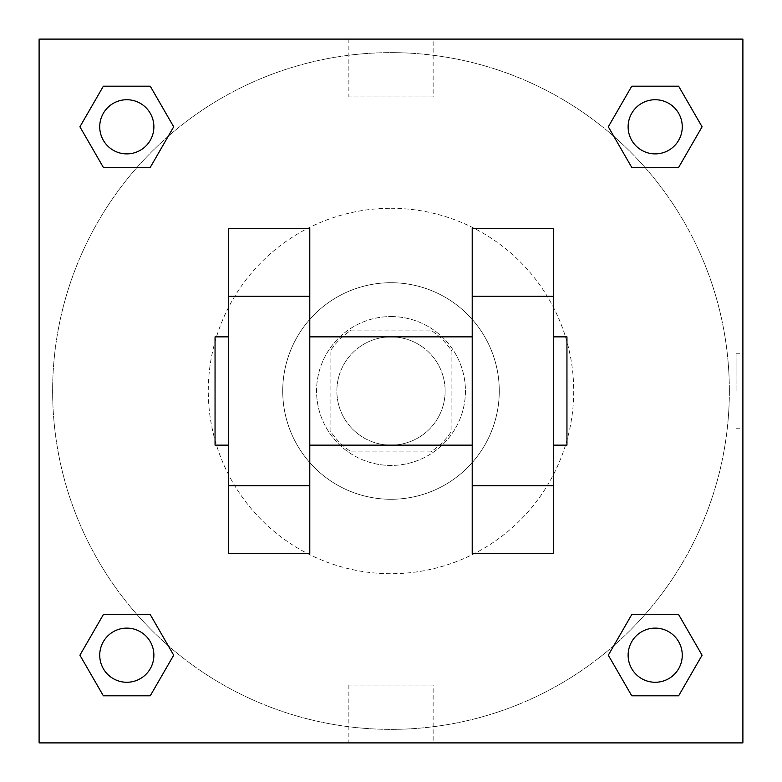 <?xml version="1.0" encoding="UTF-8"?>
<svg xmlns="http://www.w3.org/2000/svg" width="782" height="782" viewBox="0 0 782 782"><rect width="100%" height="100%" fill="white"/><g stroke="black" fill="none" stroke-linecap="round" stroke-linejoin="round"><path stroke-width="0.59" stroke-dasharray="3.91 2.93" d="M445.134 391A54.134 54.134 0 0 0 363.933 344.119A54.134 54.134 0 0 0 363.933 437.881A54.134 54.134 0 0 0 445.134 391A54.134 54.134 0 0 0 363.933 344.119A54.134 54.134 0 0 0 363.933 437.881A54.134 54.134 0 0 0 445.134 391M430.706 451.908L351.294 451.908A72.706 72.706 0 0 1 330.092 430.706L330.092 351.294A72.706 72.706 0 0 1 351.294 330.092L430.706 330.092A72.706 72.706 0 0 1 451.908 351.294L451.908 430.706A72.706 72.706 0 0 1 430.706 451.908L351.294 451.908A72.706 72.706 0 0 1 330.092 430.706L330.092 351.294A72.706 72.706 0 0 1 351.294 330.092L430.706 330.092A72.706 72.706 0 0 1 451.908 351.294L451.908 430.706A72.706 72.706 0 0 1 430.706 451.908M391 316.563A74.437 74.437 0 0 1 455.466 428.223A74.437 74.437 0 0 1 326.534 428.223A74.437 74.437 0 0 1 391 316.563A74.437 74.437 0 0 0 316.563 391A74.437 74.437 0 0 0 391 465.437A74.437 74.437 0 0 0 465.437 391A74.437 74.437 0 0 0 391 316.563M391 282.722A108.278 108.278 0 0 1 484.772 445.134A108.278 108.278 0 0 1 297.228 445.134A108.278 108.278 0 0 1 391 282.722A108.278 108.278 0 0 1 484.772 445.134A108.278 108.278 0 0 1 297.228 445.134A108.278 108.278 0 0 1 391 282.722M391 208.286A182.714 182.714 0 0 1 549.238 482.357A182.714 182.714 0 0 1 232.762 482.357A182.714 182.714 0 0 1 391 208.286A182.714 182.714 0 0 0 208.286 391A182.714 182.714 0 0 0 391 573.714A182.714 182.714 0 0 0 573.714 391A182.714 182.714 0 0 0 391 208.286M137.036 167.407L103.361 167.407L137.036 167.407L103.361 167.407L79.92 126.801L103.361 86.196L150.252 86.196L173.692 126.801L150.252 167.407L173.692 126.801L150.252 167.407L173.692 126.801L150.252 86.196L173.692 126.801M150.252 614.593L173.692 655.199L150.252 614.593L173.692 655.199L150.252 614.593L173.692 655.199L150.252 695.804L103.361 695.804L79.92 655.199L103.361 614.593L137.036 614.593M39.1 742.9L39.1 39.1L742.9 39.1L742.9 742.9L39.1 742.9L39.1 39.1L742.9 39.1L742.9 742.9L39.1 742.9L39.1 39.1L742.9 39.1L742.9 742.9L39.1 742.9M631.748 167.407L608.308 126.801L631.748 167.407L608.308 126.801L631.748 167.407L608.308 126.801L631.748 86.196L678.639 86.196L702.08 126.801L678.639 167.407L644.964 167.407M608.308 655.199L631.748 614.593L608.308 655.199L631.748 614.593L608.308 655.199L631.748 695.804L608.308 655.199L631.748 695.804L608.308 655.199L631.748 695.804L678.639 695.804L631.748 695.804L678.639 695.804L702.08 655.199L678.639 695.804M644.964 614.593L678.639 614.593L644.964 614.593L678.639 614.593L702.08 655.199M428.223 39.1L353.777 39.11L428.223 39.1M729.362 391A338.362 338.362 0 0 0 221.814 97.965A338.362 338.362 0 0 0 221.814 684.035A338.362 338.362 0 0 0 729.362 391A338.362 338.362 0 0 0 221.814 97.965A338.362 338.362 0 0 0 221.814 684.035A338.362 338.362 0 0 0 729.362 391M153.878 655.199A27.067 27.067 0 0 0 113.273 631.748A27.067 27.067 0 0 0 113.273 678.639A27.067 27.067 0 0 0 153.878 655.199A27.067 27.067 0 0 0 113.273 631.748A27.067 27.067 0 0 0 113.273 678.639A27.067 27.067 0 0 0 153.878 655.199A27.067 27.067 0 0 0 113.273 631.748A27.067 27.067 0 0 0 113.273 678.639A27.067 27.067 0 0 0 153.878 655.199A27.067 27.067 0 0 0 113.273 631.748A27.067 27.067 0 0 0 113.273 678.639A27.067 27.067 0 0 0 153.878 655.199A27.067 27.067 0 0 0 113.273 631.748A27.067 27.067 0 0 0 113.273 678.639A27.067 27.067 0 0 0 153.878 655.199M153.878 126.801A27.067 27.067 0 0 0 113.273 103.361A27.067 27.067 0 0 0 113.273 150.252A27.067 27.067 0 0 0 153.878 126.801A27.067 27.067 0 0 0 113.273 103.361A27.067 27.067 0 0 0 113.273 150.252A27.067 27.067 0 0 0 153.878 126.801A27.067 27.067 0 0 0 113.273 103.361A27.067 27.067 0 0 0 113.273 150.252A27.067 27.067 0 0 0 153.878 126.801A27.067 27.067 0 0 0 113.273 103.361A27.067 27.067 0 0 0 113.273 150.252A27.067 27.067 0 0 0 153.878 126.801A27.067 27.067 0 0 0 113.273 103.361A27.067 27.067 0 0 0 113.273 150.252A27.067 27.067 0 0 0 153.878 126.801M682.266 126.801A27.067 27.067 0 0 0 641.66 103.361A27.067 27.067 0 0 0 641.66 150.252A27.067 27.067 0 0 0 682.266 126.801A27.067 27.067 0 0 0 641.66 103.361A27.067 27.067 0 0 0 641.66 150.252A27.067 27.067 0 0 0 682.266 126.801A27.067 27.067 0 0 0 641.66 103.361A27.067 27.067 0 0 0 641.66 150.252A27.067 27.067 0 0 0 682.266 126.801A27.067 27.067 0 0 0 641.66 103.361A27.067 27.067 0 0 0 641.66 150.252A27.067 27.067 0 0 0 682.266 126.801A27.067 27.067 0 0 0 641.66 103.361A27.067 27.067 0 0 0 641.66 150.252A27.067 27.067 0 0 0 682.266 126.801M628.122 655.199A27.067 27.067 0 0 1 668.727 631.748A27.067 27.067 0 0 1 668.727 678.639A27.067 27.067 0 0 1 628.122 655.199A27.067 27.067 0 0 1 668.727 631.748A27.067 27.067 0 0 1 668.727 678.639A27.067 27.067 0 0 1 628.122 655.199M433.14 742.9L348.86 742.9L433.14 742.9L433.14 685.081L348.86 685.081L433.14 685.081M39.1 391L39.1 353.777L39.11 391M742.9 391L742.9 353.777L742.9 391M736.077 391L736.077 353.777L736.077 391M433.14 39.1L348.86 39.1L433.14 39.1L433.14 96.919L348.86 96.919L433.14 96.919M39.1 428.223L39.11 353.777L39.1 428.223M391 742.9L428.223 742.9L391 742.89M742.9 353.777L742.9 428.223L742.9 353.777L742.89 428.223L742.89 353.777L736.077 353.777M79.92 126.801L103.361 167.407L79.92 126.801L103.361 167.407L79.92 126.801L103.361 86.196L150.252 86.196L103.361 86.196L79.92 126.801L103.361 86.196M173.692 655.199L150.252 695.804L173.692 655.199L150.252 695.804L103.361 695.804L79.92 655.199L103.361 614.593M608.308 126.801L631.748 86.196L608.308 126.801L631.748 86.196L678.639 86.196L702.08 126.801L678.639 167.407M309.789 228.588L309.789 553.412L228.588 553.412L228.588 228.588L309.789 228.588M472.211 228.588L472.211 553.412L553.412 553.412L553.412 228.588L472.211 228.588M309.789 391L309.789 336.866L309.789 391M472.211 391L472.211 445.134L472.211 391M553.412 336.866L553.412 445.134L553.412 336.866M566.95 336.866L566.95 445.134M228.588 391L228.588 336.866L228.588 391M215.05 445.134L215.05 336.866M682.266 655.199A27.067 27.067 0 0 0 641.66 631.748A27.067 27.067 0 0 0 641.66 678.639A27.067 27.067 0 0 0 682.266 655.199A27.067 27.067 0 0 0 641.66 631.748A27.067 27.067 0 0 0 641.66 678.639A27.067 27.067 0 0 0 682.266 655.199A27.067 27.067 0 0 0 641.66 631.748A27.067 27.067 0 0 0 641.66 678.639A27.067 27.067 0 0 0 682.266 655.199M150.252 695.804L103.361 695.804L79.92 655.199M631.748 86.196L678.639 86.196L702.08 126.801M736.077 428.223L742.89 428.223M348.86 685.081L348.86 742.9M348.86 39.1L348.86 96.919"/><path stroke-width="1.17" d="M173.692 126.801L150.252 167.407L103.361 167.407L79.92 126.801L103.361 86.196L150.252 86.196L173.692 126.801L150.252 167.407L137.036 167.407M137.036 614.593L150.252 614.593L173.692 655.199L150.252 695.804L103.361 695.804L79.92 655.199L103.361 614.593L150.252 614.593M644.964 167.407L631.748 167.407L608.308 126.801L631.748 86.196L678.639 86.196L702.08 126.801L678.639 167.407L631.748 167.407M608.308 655.199L631.748 614.593L678.639 614.593L702.08 655.199L678.639 695.804L631.748 695.804L608.308 655.199L631.748 614.593L644.964 614.593M39.1 39.1L742.9 39.1L742.9 742.9L39.1 742.9L39.1 39.1M309.789 228.588L309.789 553.412L228.588 553.412L228.588 228.588L309.789 228.588M472.211 553.412L472.211 228.588L553.412 228.588L553.412 553.412L472.211 553.412M553.412 445.134L566.95 445.134L566.95 336.866L553.412 336.866M228.588 336.866L215.05 336.866L215.05 445.134L228.588 445.134M228.588 296.261L309.789 296.261M472.211 296.261L553.412 296.261M228.588 485.739L309.789 485.739M472.211 485.739L553.412 485.739M678.639 695.804L631.748 695.804L678.639 695.804L702.08 655.199M631.748 614.593L678.639 614.593L631.748 614.593M682.266 655.199A27.067 27.067 0 0 0 641.66 631.748A27.067 27.067 0 0 0 641.66 678.639A27.067 27.067 0 0 0 682.266 655.199M79.92 655.199L103.361 614.593M150.252 695.804L103.361 695.804L150.252 695.804L173.692 655.199M153.878 655.199A27.067 27.067 0 0 0 113.273 631.748A27.067 27.067 0 0 0 113.273 678.639A27.067 27.067 0 0 0 153.878 655.199M608.308 126.801L631.748 86.196L678.639 86.196L631.748 86.196M702.08 126.801L678.639 167.407M682.266 126.801A27.067 27.067 0 0 0 641.66 103.361A27.067 27.067 0 0 0 641.66 150.252A27.067 27.067 0 0 0 682.266 126.801M79.92 126.801L103.361 86.196L150.252 86.196L103.361 86.196M150.252 167.407L103.361 167.407L150.252 167.407M153.878 126.801A27.067 27.067 0 0 0 113.273 103.361A27.067 27.067 0 0 0 113.273 150.252A27.067 27.067 0 0 0 153.878 126.801M309.789 445.134L472.211 445.134M309.789 336.866L472.211 336.866"/></g></svg>
